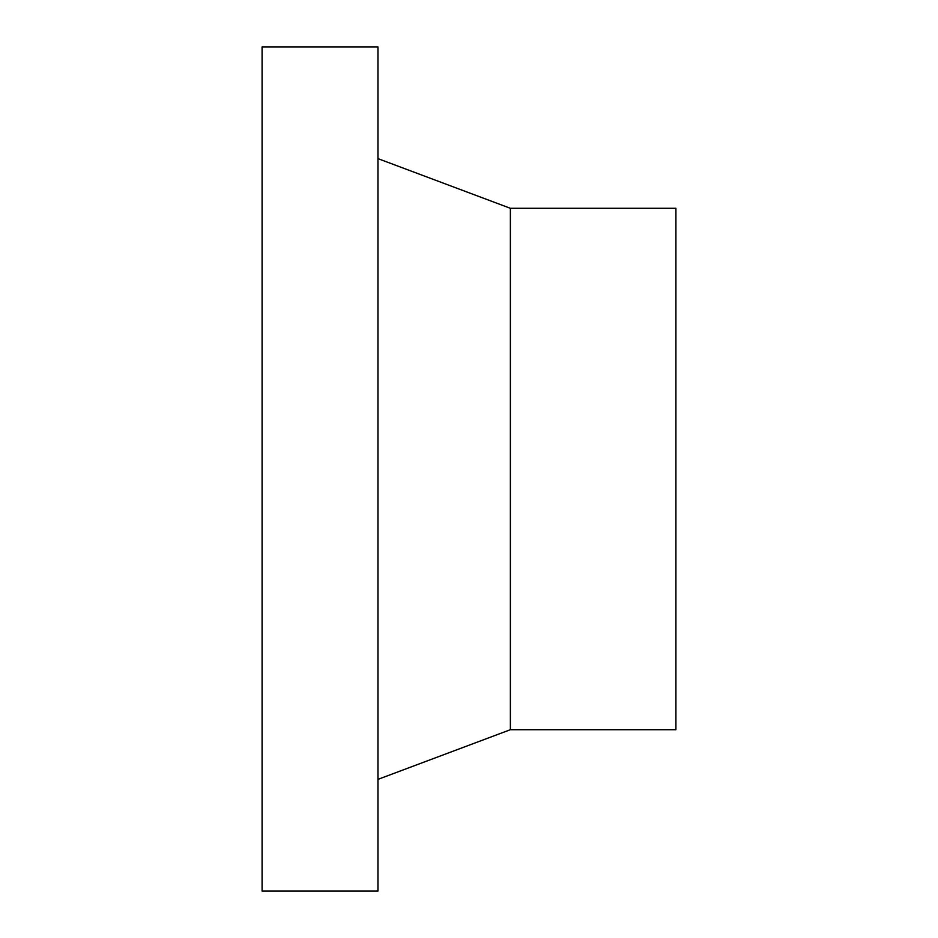 <?xml version="1.0" encoding="UTF-8"?>
<svg xmlns="http://www.w3.org/2000/svg" width="938" height="938" viewBox="0 0 938 938"><rect width="100%" height="100%" fill="white"/><g stroke="black" fill="none" stroke-linecap="round" stroke-linejoin="round"><path stroke-width="1.41" d="M377.955 469L377.955 46.9L262.089 46.9L262.089 891.1L377.955 891.1L377.955 469M510.378 208.295L675.911 208.295L675.911 729.705L510.378 729.705L510.378 208.295L377.955 158.628M510.378 729.705L377.955 779.372"/></g></svg>
